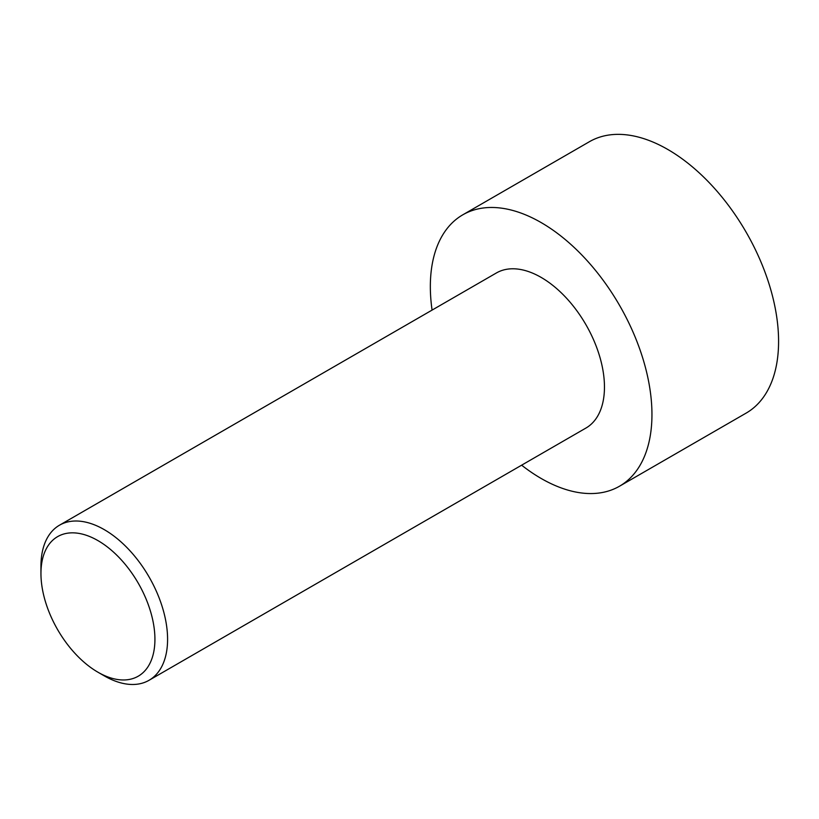 <?xml version="1.0" encoding="UTF-8"?>
<svg xmlns="http://www.w3.org/2000/svg" width="819" height="819" viewBox="0 0 819 819"><rect width="100%" height="100%" fill="white"/><g stroke="black" fill="none" stroke-linecap="round" stroke-linejoin="round"><path stroke-width="1.23" d="M432.074 310.094A156.695 90.469 60 0 1 462.796 214.813L589.434 141.697A156.695 90.469 60 0 1 667.782 149.457A156.695 90.469 60 0 1 770.147 287.541A156.695 90.469 60 0 1 746.129 413.114L619.502 486.22A156.695 90.469 60 0 1 521.621 465.182M462.796 214.813A156.695 90.469 60 0 1 541.144 222.573A156.695 90.469 60 0 1 643.519 360.657A156.695 90.469 60 0 1 619.502 486.22M104.269 675.859L97.932 672.204L104.269 675.859A89.547 51.699 -120 0 0 149.038 680.292A89.547 51.699 -120 0 0 162.766 608.537A89.547 51.699 -120 0 0 104.269 529.637A89.547 51.699 -120 0 0 59.49 525.204A89.547 51.699 -120 0 0 40.95 566.195L40.95 573.505A80.59 46.529 -120 0 0 97.932 672.204A80.59 46.529 -120 0 0 154.924 639.301A80.59 46.529 -120 0 0 97.932 540.601A80.59 46.529 -120 0 0 40.95 573.505M59.49 525.204L496.375 272.973A89.547 51.699 60 0 1 541.144 277.406A89.547 51.699 60 0 1 599.641 356.306A89.547 51.699 60 0 1 585.923 428.061L149.038 680.292"/></g></svg>
